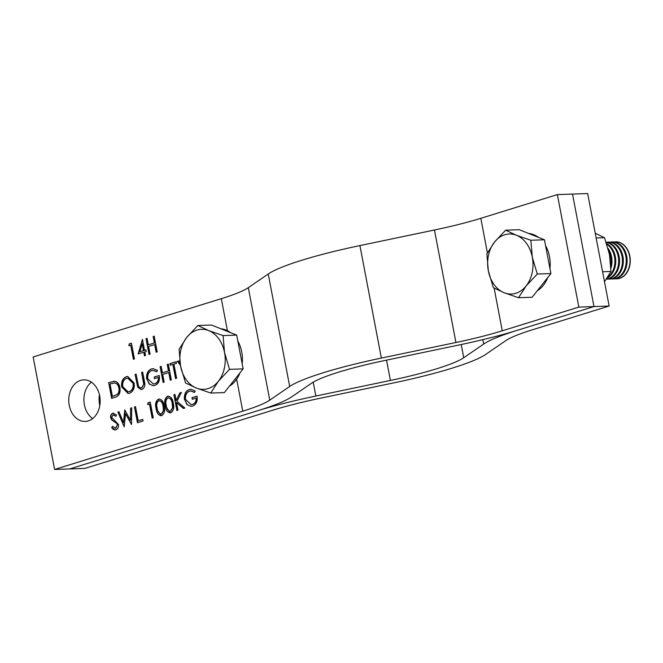 <?xml version="1.0" encoding="UTF-8"?>
<svg xmlns="http://www.w3.org/2000/svg" width="663" height="663" viewBox="0 0 663 663"><rect width="100%" height="100%" fill="white"/><g stroke="black" fill="none" stroke-linecap="round" stroke-linejoin="round"><path stroke-width="0.99" d="M99.798 405.499A20.793 15.697 88 0 1 99.541 404.297A20.793 15.697 88 0 1 99.425 394.734M92.671 418.577A20.793 15.697 88 0 1 84.392 404.828A20.793 15.697 88 0 1 91.403 382.178A20.793 15.697 -92 0 0 84.392 404.828A20.793 15.697 -92 0 0 92.671 418.577M436.751 368.752A92.422 12.191 169.2 0 0 463.744 357.73L483.683 344.047A115.528 15.241 -10.8 0 1 517.422 330.273L593.982 306.563L572.517 194.068L593.982 306.563L609.131 306.033L532.571 329.743A92.422 12.191 -10.8 0 0 505.579 340.765L485.647 354.448A115.528 15.241 169.2 0 1 451.909 368.23A115.528 15.241 169.2 0 1 393.971 382.841L319.417 398.43A92.422 12.191 -10.8 0 0 273.073 410.124L84.905 468.401L69.756 468.932L257.924 410.654A115.528 15.241 -10.8 0 1 315.853 396.035L390.408 380.446A92.422 12.191 169.2 0 0 436.751 368.752M54.606 469.454L242.774 411.176A92.422 12.191 169.2 0 0 269.766 400.154L289.698 386.471A115.528 15.241 -10.8 0 1 323.445 372.697A115.528 15.241 -10.8 0 1 381.374 358.078L455.929 342.498A92.422 12.191 169.2 0 0 502.272 330.804L578.832 307.093L593.982 306.563L517.422 330.273A115.528 15.241 169.2 0 1 459.492 344.893L384.938 360.473A92.422 12.191 -10.8 0 0 338.594 372.167A92.422 12.191 -10.8 0 0 311.602 383.189L291.662 396.872A115.528 15.241 169.2 0 1 257.924 410.654L69.756 468.932L54.606 469.454L33.15 356.967L221.309 298.681A92.422 12.191 169.2 0 0 248.302 287.667L268.242 273.985A115.528 15.241 -10.8 0 1 301.98 260.203A115.528 15.241 -10.8 0 1 359.918 245.583L434.464 230.003A92.422 12.191 169.2 0 0 480.816 218.309L557.368 194.599L587.667 193.546L609.131 306.033M99.682 395.927A20.793 15.697 -92 0 0 83.737 379.858A20.793 15.697 -92 0 0 69.242 405.358A20.793 15.697 -92 0 0 85.187 421.419A20.793 15.697 -92 0 0 99.682 395.927M177.966 410.173L176.905 410.505L173.897 394.75L174.957 394.419L176.101 400.419L179.897 392.894L181.413 392.421L176.938 401.297L184.869 408.035L183.452 408.474L176.515 402.574L177.966 410.173M161.664 415.651C158.482 415.519 156.642 413.173 156.128 408.599C154.927 404.239 155.722 401.065 158.507 399.093C161.722 399.184 163.612 401.529 164.175 406.112C165.327 410.505 164.49 413.687 161.664 415.651L160.935 415.776M161.084 415.767L156.435 408.59C155.225 404.231 156.02 401.057 158.805 399.085L159.286 398.96M143.059 420.98L137.448 422.721L134.44 406.974L135.501 406.643L138.202 420.781L142.752 419.364L143.059 420.98M115.934 429.815C114.21 430.146 112.793 429.375 111.674 427.486L112.519 426.375L115.619 428.199L117.434 424.809L116.713 423.4L111.749 420.002L110.63 417.814C110.381 415.452 111.119 413.927 112.851 413.231L116.506 414.922L115.735 416.19L113.033 414.889L111.682 417.417L118.495 424.502C118.76 427.221 117.906 428.986 115.934 429.815L115.163 429.947M115.321 428.265L115.926 428.19L117.434 424.809M117.732 424.801L117.019 423.384L112.055 419.994L110.936 417.798C110.68 415.444 111.417 413.911 113.149 413.223L113.489 413.124M113.646 414.806L113.033 414.889M175.554 378.565L172.861 364.435L170.275 365.23L169.968 363.614L176.192 361.691L176.499 363.307L173.921 364.103L176.615 378.241L175.554 378.565M146.73 379.145C146.125 373.899 147.716 370.484 151.52 368.901L153.037 368.645L157.429 370.352L156.741 371.777L152.846 370.352L151.794 370.534C148.727 371.81 147.385 374.545 147.783 378.755L153.377 383.985L154.678 383.753C157.189 382.916 158.449 380.811 158.465 377.446L154.52 378.664L154.206 377.056L159.219 375.498C160.015 380.587 158.573 383.885 154.893 385.394L153.219 385.692L149.2 384.001L147.037 379.137C146.424 373.891 148.023 370.476 151.827 368.893L151.52 368.901M129.517 393.258L128.1 393.499L121.71 386.977C121.064 381.822 122.58 378.407 126.26 376.725L127.727 376.468L134.133 383.048C134.763 388.211 133.222 391.618 129.517 393.258M150.07 354.108L149.009 354.44L146.009 338.685L147.07 338.362L148.305 344.818L154.371 342.937L153.136 336.481L154.197 336.149L157.206 351.896L156.145 352.227L154.678 344.553L148.611 346.434L150.07 354.108M130.686 345.15L128.862 345.713L129.252 343.882L131.44 343.202L134.44 358.948L133.379 359.28L130.686 345.15L133.669 359.189M143.763 352.21L138.153 353.951L142.437 339.365L144.517 350.271L145.885 349.849L146.191 351.465L144.824 351.887L145.52 355.517L144.459 355.849L143.763 352.21L144.749 355.758M119.912 387.673C120.658 392.811 119.125 395.993 115.329 397.22L111.666 398.355L108.657 382.609L114.914 381.275C117.583 381.963 119.249 384.101 119.912 387.673M114.152 381.233L114.914 381.275M137.722 387.192L135.061 374.429L136.122 374.098L138.376 385.617C139.048 387.449 140.15 388.17 141.691 387.772L143.738 384.325L141.592 372.407L142.653 372.076L144.468 381.59C145.421 385.336 144.617 387.93 142.056 389.372L141.053 389.546L137.722 387.192L135.061 374.429M141.244 387.863L141.99 387.764L143.738 384.325M164.167 382.095L163.106 382.418L160.106 366.672L161.167 366.341L162.402 372.805L168.468 370.924L167.233 364.468L168.303 364.136L171.303 379.882L170.242 380.214L168.775 372.54L162.708 374.421L164.167 382.095M180.411 365.28L177.402 361.318L178.62 360.937L179.996 362.752M124.205 426.823L117.898 412.096L119 411.756L123.517 422.588L124.76 409.974L130.487 420.35L130.628 408.159L131.713 407.82L131.523 424.56L125.514 413.662L124.205 426.823M149.473 404.032L147.65 404.596L148.031 402.764L150.228 402.085L153.228 417.831L152.167 418.162L149.473 404.032L152.457 418.071M170.772 412.825C167.59 412.701 165.742 410.356 165.236 405.781C164.034 401.422 164.822 398.248 167.615 396.275C170.83 396.366 172.72 398.703 173.275 403.295C174.427 407.687 173.59 410.861 170.772 412.825L170.043 412.958M170.192 412.95L165.535 405.773C164.333 401.405 165.128 398.239 167.913 396.259L168.394 396.142M184.505 399.797C183.9 394.551 185.491 391.137 189.295 389.554L190.811 389.297L195.204 390.996L194.508 392.43L190.612 391.004L189.568 391.178C186.494 392.455 185.159 395.198 185.557 399.408L191.151 404.629L192.452 404.405C194.955 403.568 196.215 401.463 196.231 398.098L192.287 399.317L191.98 397.701L196.986 396.151C197.789 401.239 196.347 404.538 192.668 406.046L190.994 406.336L186.966 404.654L184.811 399.789C184.198 394.535 185.797 391.12 189.593 389.546L189.295 389.554M578.832 307.093L557.368 194.599M129.186 345.614L129.252 343.882M129.55 343.865L131.456 343.277M138.476 353.851L142.479 339.589M145.901 349.923L144.517 350.271M139.926 351.688L143.763 350.586L142.155 343.757L139.926 351.688L143.457 350.594L142.155 343.757M149.299 354.349L146.009 338.685M146.308 338.677L147.087 338.437M154.371 342.937L148.305 344.818M154.678 342.928L153.136 336.481M153.443 336.472L154.214 336.232M156.435 352.136L154.678 344.553M111.948 398.264L108.657 382.609M108.964 382.601L114.301 381.233M114.881 382.941L110.025 383.894L112.42 396.416L117.384 394.535C119.091 392.935 119.68 390.747 119.149 387.988C118.569 385.012 117.152 383.33 114.881 382.941L114.293 382.941M119.149 387.988L118.851 387.996C118.271 385.021 116.845 383.338 114.583 382.949L114.45 382.932M117.384 394.535L117.086 394.543C118.793 392.944 119.381 390.764 118.851 387.996M112.42 396.416L117.086 394.543M128.257 393.49L121.71 386.977M122.009 386.968C121.362 381.813 122.887 378.399 126.567 376.717L126.26 376.725M126.567 376.717L127.876 376.468M128.158 391.85L129.467 391.642C132.559 390.358 133.86 387.598 133.379 383.363L127.884 378.134M133.072 383.371L127.727 378.134L126.625 378.324C123.575 379.659 122.29 382.435 122.771 386.645L128 391.858L129.161 391.651C132.252 390.374 133.553 387.615 133.072 383.371L133.379 383.363M135.368 374.421L136.139 374.181M141.401 387.863L141.99 387.764M144.037 384.316L141.592 372.407M141.89 372.399L142.669 372.158M141.211 389.537L138.028 387.184M151.827 368.893L153.186 368.636M156.824 371.603L152.996 370.352M153.526 383.976L154.678 383.753M154.985 383.736C157.487 382.907 158.747 380.802 158.764 377.438L158.465 377.446M154.802 378.581L154.206 377.056M154.512 377.04L159.228 375.581M153.377 385.684L149.2 384.001M149.498 383.993L147.037 379.137M163.396 382.336L160.106 366.672M160.405 366.664L161.184 366.424M168.468 370.924L162.402 372.805M168.775 370.915L167.233 364.468M167.54 364.451L168.311 364.211M170.532 380.123L168.775 372.54M175.844 378.482L172.861 364.435M170.565 365.147L169.968 363.614M170.275 363.606L176.209 361.766M180.311 364.741L177.402 361.318M177.709 361.302L178.67 361.004M115.321 429.939L111.674 427.486M111.981 427.478L112.669 426.574M115.478 428.265L115.926 428.19M113.149 413.223L113.646 413.115M116.033 416.182L113.34 414.872M124.23 426.558L117.898 412.096M118.205 412.088L119.025 411.831M125.042 410.165L123.517 422.588M130.628 408.159L130.487 420.35M130.926 408.143L131.705 407.902M131.523 424.312L125.514 413.662M137.73 422.629L134.44 406.974M134.746 406.966L135.517 406.726M142.769 419.447L138.202 420.781M147.973 404.496L148.031 402.764M148.338 402.748L150.236 402.159M158.805 399.085L159.435 398.96M161.051 414.093L161.697 414.01L163.72 410.521L163.413 406.419C163.015 402.864 161.598 400.949 159.153 400.684M163.413 406.419L163.106 406.436C162.717 402.872 161.3 400.966 158.847 400.692L159.501 400.618M158.847 400.692C156.75 402.35 156.195 404.878 157.189 408.267C157.529 411.856 158.929 413.778 161.391 414.019L163.413 410.53L163.106 406.436M161.697 414.01L161.208 414.093M167.913 396.259L168.535 396.142M170.159 411.275L170.797 411.193L172.828 407.704L172.521 403.601C172.123 400.046 170.706 398.131 168.261 397.866M172.521 403.601L172.214 403.61C171.825 400.054 170.399 398.14 167.954 397.875L168.609 397.792M167.954 397.875C165.858 399.532 165.302 402.06 166.297 405.449C166.628 409.038 168.029 410.952 170.499 411.201L172.521 407.712L172.214 403.61M170.797 411.193L170.308 411.275M177.187 410.414L173.897 394.75M174.203 394.742L174.974 394.502M179.897 392.894L176.101 400.419M180.195 392.886L181.364 392.521M183.684 408.4L176.515 402.574M189.593 389.546L190.961 389.289M194.599 392.256L190.77 390.996M191.292 404.621L192.452 404.405M192.751 404.389C195.262 403.56 196.521 401.455 196.538 398.09L196.231 398.098M192.577 399.234L191.98 397.701M192.287 397.692L197.002 396.234M191.151 406.336L186.966 404.654M187.273 404.645L184.811 399.789M616.847 278.8A18.481 13.948 -92 0 0 616.963 278.8A18.481 13.948 -92 0 0 629.85 256.133A18.481 13.948 -92 0 0 615.678 241.846A18.481 13.948 -92 0 0 615.562 241.854M615.264 278.75A18.481 13.948 -92 0 0 616.731 278.808A18.481 13.948 -92 0 0 619.524 278.327A18.481 13.948 -92 0 0 629.618 256.142A18.481 13.948 -92 0 0 615.446 241.854A18.481 13.948 -92 0 0 613.988 242.012M611.477 278.883A18.481 13.948 -92 0 0 612.943 278.932L613.805 278.908A18.481 13.948 -92 0 0 616.598 278.435A18.481 13.948 -92 0 0 626.692 256.241A18.481 13.948 -92 0 0 612.521 241.962L611.659 241.987A18.481 13.948 -92 0 0 610.2 242.144M612.943 278.932A18.481 13.948 -92 0 0 615.736 278.46A18.481 13.948 -92 0 0 625.831 256.274A18.481 13.948 -92 0 0 611.659 241.987M607.689 279.015A18.481 13.948 -92 0 0 609.156 279.065L610.018 279.04A18.481 13.948 -92 0 0 612.811 278.559A18.481 13.948 -92 0 0 622.905 256.374A18.481 13.948 -92 0 0 608.733 242.094L607.872 242.119A18.481 13.948 -92 0 0 606.413 242.277M609.156 279.065A18.481 13.948 -92 0 0 611.949 278.593A18.481 13.948 -92 0 0 622.043 256.407A18.481 13.948 -92 0 0 607.872 242.119M606.347 279.164A18.481 13.948 -92 0 0 609.024 278.692A18.481 13.948 -92 0 0 619.118 256.506A18.481 13.948 -92 0 0 606.181 242.252M606.38 279.115A18.481 13.948 -92 0 0 608.162 278.725A18.481 13.948 -92 0 0 618.256 256.54A18.481 13.948 -92 0 0 606.231 242.393M607.093 278.062A18.481 13.948 -92 0 0 615.33 256.639A18.481 13.948 -92 0 0 606.645 243.628M607.606 277.267A18.481 13.948 -92 0 0 614.468 256.672A18.481 13.948 -92 0 0 606.852 244.274M610.921 268.324A18.481 13.948 -92 0 0 611.543 256.772A18.481 13.948 -92 0 0 608.087 248.434M610.797 265.25A18.481 13.948 -92 0 0 610.681 256.796A18.481 13.948 -92 0 0 608.733 250.979M528.635 233.459A30.042 22.666 88 0 1 538.397 237.362M545.599 245.774A30.042 22.666 88 0 1 549.494 256.606A30.042 22.666 88 0 1 549.942 268.507M547.729 277.565A30.042 22.666 88 0 1 537.262 290.784M505.637 230.177L519.253 229.705L544.456 239.782L550.903 273.554L532.14 297.248L518.524 297.728L526.14 285.935A30.042 22.666 88 0 1 504.162 292.748A30.042 22.666 88 0 1 488.333 270.819A30.042 22.666 88 0 1 494.499 242.086A30.042 22.666 88 0 1 516.477 235.282L505.637 230.177L494.499 242.086L486.874 253.871L488.333 270.819L493.313 287.651L504.162 292.748L518.524 297.728M532.306 257.203A30.042 22.666 88 0 1 526.14 285.935L537.287 274.026L532.306 257.203A30.042 22.666 -92 0 0 516.477 235.282L530.839 240.255L532.306 257.203M550.903 273.554L537.287 274.026M544.456 239.782L530.839 240.255M220.87 328.782A30.042 22.666 88 0 1 225.909 330.008A30.042 22.666 88 0 1 230.633 332.685M237.835 341.097A30.042 22.666 88 0 1 242.169 363.83M239.956 372.888A30.042 22.666 88 0 1 229.497 386.106M197.872 325.5L211.489 325.027L236.691 335.105L239.915 351.995L243.13 368.877L224.367 392.579L210.751 393.051L218.376 381.266L229.514 369.357L224.533 352.525A30.042 22.666 88 0 1 218.376 381.266A30.042 22.666 -92 0 1 196.389 388.07A30.042 22.666 88 0 1 180.568 366.15A30.042 22.666 88 0 1 186.726 337.409A30.042 22.666 88 0 1 208.712 330.605A30.042 22.666 88 0 1 224.533 352.525L223.075 335.577L208.712 330.605L197.872 325.5L186.726 337.409L179.109 349.202L180.568 366.15L185.549 382.974L196.389 388.07L210.751 393.051M236.691 335.105L223.075 335.577M243.13 368.877L229.514 369.357M604.499 281.742L610.955 271.465L602.592 271.755M596.145 237.984L604.515 237.694L609.488 254.517L610.955 271.465M604.515 237.694L595.241 233.235M461.233 344.528L463.744 357.73M313.209 382.17L315.853 396.035M386.537 360.142L390.408 380.446M482.846 339.655L483.683 344.047M289.698 386.471L268.242 273.985M227.417 330.688L221.309 298.681M242.774 411.176L236.666 379.178M502.272 330.804L494.126 288.09M487.404 252.868L480.816 218.309M455.929 342.498L434.464 230.003M381.374 358.078L359.918 245.583M269.766 400.154L248.302 287.667"/></g></svg>

